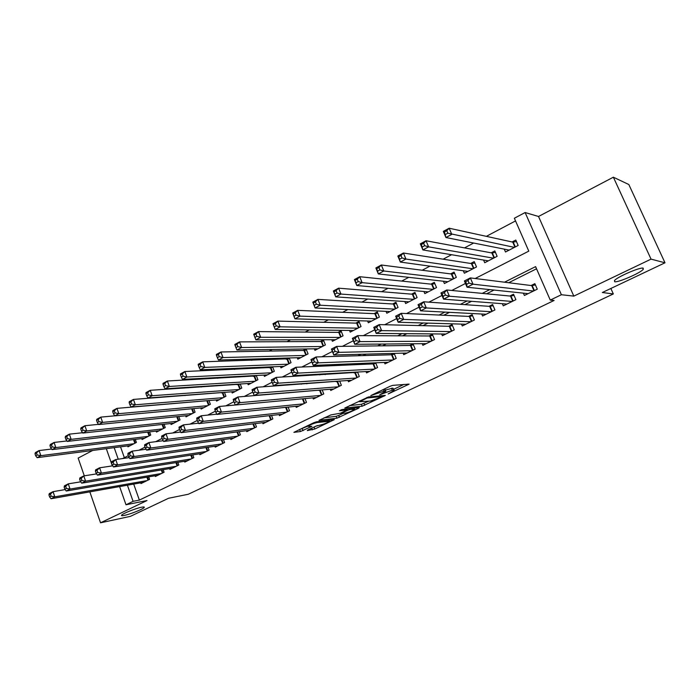<?xml version="1.0" encoding="UTF-8"?>
<svg xmlns="http://www.w3.org/2000/svg" width="700" height="700" viewBox="0 0 700 700"><rect width="100%" height="100%" fill="white"/><g stroke="black" fill="none" stroke-linecap="round" stroke-linejoin="round"><path stroke-width="1.05" d="M388.168 393.969L409.132 384.134L392.761 385.359L390.066 386.277L370.825 395.57L385.166 390.819L385.796 391.23L379.697 394.8L392.289 390.171L394.249 390.434L388.168 393.969M141.523 507.238C135.66 508.366 122.369 513.678 121.581 515.2C121.214 515.786 122.159 515.847 124.434 515.384C130.41 514.185 143.377 508.988 144.226 507.448C144.611 506.87 143.71 506.8 141.523 507.238M643.186 268.152C640.185 266.963 617.024 276.999 614.486 280.569L614.67 281.75C618.004 282.73 640.509 272.974 643.265 269.325L643.186 268.152M307.886 429.975L307.309 430.579L314.825 428.995L334.329 419.624L316.391 421.838L313.749 422.748L293.895 432.346L300.422 431.559L311.902 426.317L307.877 426.352C310.17 424.734 313.285 423.456 317.214 422.52L329.543 421.243C327.285 422.826 324.231 424.086 320.373 425.023L315.866 426.178L307.886 429.975M133.7 484.085L139.361 500.097L133.096 501.34L126 504.761L119.621 486.579M665 262.797L651.044 259.131L613.366 177.196L628.836 184.529L665 262.797L602.35 292.512L613.331 293.947L188.3 494.252L168.551 498.269L130.436 516.346L100.538 522.804L147.009 500.544L126 504.761M613.366 177.196L538.528 216.475L573.825 296.118L651.044 259.131M573.825 296.118L561.383 294.726L550.27 300.09L535.587 266.621L504.534 282.196M139.361 500.097L554.102 300.457L550.27 300.09M362.162 406.21L385.35 395.421L368.463 396.961L344.767 408.047L362.162 406.21L361.41 404.303L368.585 401.231M358.575 408.24L336.901 418.197L318.99 420.359L330.838 414.934L340.637 413.158L347.078 409.964L339.43 410.725L341.775 409.605L359.284 407.575L358.575 408.24L358.356 407.68M92.697 450.45L78.155 458.08L84.297 475.834M89.836 491.864L100.538 522.804M222.127 392.525L221.41 392.892M238.297 384.125L237.169 384.711M254.774 375.567L253.216 376.381M271.547 366.861L269.553 367.894M288.636 357.989L286.178 359.266M306.049 348.95L303.118 350.473M314.361 348.819L314.956 350.324L325.395 344.934L323.409 339.929L320.364 341.512M331.783 339.727L332.412 341.311L343.053 335.825L341.031 330.785L337.925 332.395M349.536 330.453L350.201 332.132L361.043 326.541L358.986 321.457L355.828 323.102M367.614 321.002L368.331 322.779L379.374 317.082L377.291 311.955L374.062 313.635M386.033 311.369L386.803 313.241L398.055 307.44L395.938 302.277L392.648 303.984M404.81 301.525L405.632 303.529L417.104 297.605L414.942 292.408L411.591 294.149M423.938 291.489L424.83 293.624L436.52 287.586L434.324 282.345L430.902 284.121M443.433 281.243L444.395 283.526L456.33 277.366L454.09 272.081L450.599 273.892M463.312 270.769L464.363 273.227L476.525 266.945L474.241 261.616L470.689 263.463M483.577 260.067L484.724 262.719L497.131 256.314L494.812 250.941L491.181 252.822M523.372 293.151L524.387 295.488L537.276 289.17L534.87 283.666L531.099 285.53M502.346 303.704L503.265 305.856L515.891 299.661L513.529 294.201L509.836 296.03M481.722 314.011L482.571 316.006L494.935 309.942L492.625 304.526L489.002 306.311M461.492 324.109L462.28 325.964L474.399 320.014L472.133 314.65L468.58 316.4M441.665 333.988L442.382 335.72L454.274 329.884L452.043 324.564L448.569 326.279M422.205 343.665L422.879 345.293L434.534 339.57L432.346 334.294L428.934 335.974M403.121 353.15L403.743 354.672L415.179 349.064L413.026 343.831L409.684 345.476M384.396 362.442L384.983 363.877L396.2 358.382L394.161 353.386M366.021 371.56L366.564 372.916L377.571 367.517L375.672 362.81M347.988 380.494L348.495 381.78L359.301 376.477L357.516 372.033M330.286 389.261L330.759 390.477L341.364 385.28L339.692 381.062M312.9 397.854L313.355 399.017L323.759 393.916L322.192 389.918M295.838 406.297L296.257 407.4L306.477 402.395L304.999 398.589M279.072 414.584L279.475 415.642L289.511 410.716L288.111 407.094M262.605 422.713L262.99 423.727L272.851 418.889L271.53 415.433M246.435 430.701L246.803 431.672L256.48 426.921L255.229 423.614M230.545 438.55L230.886 439.477L240.398 434.805L239.216 431.646M214.926 446.25L215.259 447.142L224.604 442.558L223.475 439.521M199.579 453.827L199.894 454.676L209.081 450.17L208.005 447.265M184.494 461.265L184.791 462.088L193.821 457.66L192.798 454.86M169.662 468.58L169.951 469.367L178.824 465.019L177.852 462.324M155.085 475.764L155.356 476.525L164.08 472.246L163.153 469.656M536.541 268.791L508.707 282.721M494.043 290.062L486.579 293.799M471.537 301.324L464.905 304.64M449.523 312.34L443.686 315.262M427.98 323.12L422.914 325.658M406.884 333.681L402.561 335.842M386.234 344.015L382.62 345.826M366.012 354.13L363.072 355.6M346.203 364.044L343.919 365.19M326.795 373.756L325.141 374.588M307.781 383.276L306.731 383.801M289.144 392.604L288.68 392.831M393.636 353.404L390.801 354.804M374.483 362.863L372.277 363.947M355.696 372.137L354.095 372.925M337.269 381.238L336.254 381.736M319.191 390.162L318.745 390.381M148.697 476.866L149.59 479.36L141.006 483.569L140.744 482.834M515.532 220.92L486.343 236.346M473.673 243.04L464.511 247.888M451.561 254.721L443.126 259.184M429.931 266.158L422.196 270.244M408.756 277.349L401.695 281.076M388.027 288.304L381.605 291.69M367.727 299.031L361.926 302.094M347.848 309.54L342.641 312.287M328.361 319.83L323.741 322.271M309.277 329.919L305.209 332.071M290.579 339.797L287.035 341.67M272.239 349.493L269.211 351.094M254.257 358.995L251.729 360.334M236.635 368.305L234.57 369.399M219.345 377.449L217.735 378.289M202.379 386.409L201.215 387.021M185.736 395.203L185.001 395.596M120.523 446.836L124.364 457.686M504.245 249.121L505.496 252L518.157 245.464L515.795 240.047L512.085 241.964M306.119 348.95L308.061 353.885L297.806 359.17L297.246 357.735M289.214 357.971L291.034 362.661L280.971 367.859L280.446 366.494M272.606 366.817L274.321 371.289L264.442 376.39L263.944 375.086M256.279 375.489L257.906 379.759L248.203 384.773L247.73 383.521M240.24 384.002L241.78 388.08L232.243 393.006L231.796 391.808M129.159 402.754L129.929 404.898L131.591 403.996L130.83 401.852L129.159 402.754L129.264 401.669L133.42 399.42L224.481 392.368L225.943 396.252L216.571 401.091L216.143 399.945M208.985 400.549L210.376 404.285L201.162 409.045L200.76 407.942M193.751 408.59L195.072 412.186L186.016 416.859L185.631 415.8M178.771 416.491L180.031 419.947L171.133 424.541L170.765 423.526M164.045 424.252L165.252 427.578L156.502 432.092L156.144 431.113M149.564 431.874L150.719 435.076L142.109 439.512L141.776 438.576M135.319 439.373L136.421 442.453L127.96 446.819L127.636 445.909M613.331 293.947L610.864 288.47M475.177 278.512L528.798 251.134L514.36 218.242L525.122 212.537L561.383 294.726M538.528 216.475L525.122 212.537M112.35 465.885L106.312 448.683M127.409 485.196L133.096 501.34M489.764 289.608L482.239 293.387M467.101 300.983L460.416 304.334M444.929 312.104L439.058 315.053M423.238 322.989L418.136 325.544M402.01 333.637L397.652 335.816M381.229 344.059L377.589 345.887M360.876 354.27L357.928 355.749M340.953 364.262L338.66 365.418M321.431 374.062L319.769 374.894M302.312 383.652L301.262 384.178M283.57 393.059L283.106 393.286M122.649 458.552L128.31 455.665M139.011 450.196L145.04 447.116M155.689 441.683L162.111 438.401M172.699 432.994L179.524 429.511M190.05 424.13L197.295 420.438M207.751 415.091L215.425 411.171M225.811 405.869L233.931 401.721M244.239 396.463L252.831 392.07M263.051 386.846L272.134 382.217M282.266 377.037L291.786 372.172M301.875 367.019L311.859 361.926M321.912 356.79L332.369 351.453M342.387 346.334L353.325 340.751M363.309 335.65L374.754 329.805M384.685 324.73L396.664 318.614M406.551 313.565L419.072 307.169M428.908 302.146L441.998 295.461M451.78 290.465L465.465 283.474M114.17 447.659L118.239 459.191M394.082 390.04L392.858 388.098L393.645 390.04M385.35 390.11L392.858 388.098M385.63 390.819L384.711 388.841M393.767 389.252L403.926 384.422M349.606 405.615L361.41 404.303M381.255 397.014L381.806 396.515L367.106 398.011L359.678 401.713L370.536 401.021L381.255 397.014M342.851 413.464L338.713 415.433L339.456 417.314M324.021 417.839L336.158 416.316L338.713 415.433M345.31 413.158C349.186 412.239 352.301 410.944 354.655 409.299L350.114 409.474L347.506 410.366L341.084 413.543L345.31 413.158M299.101 429.748L307.79 426.134M312.576 427.744L317.406 425.556M445.498 234.447L447.834 233.179L446.784 230.711L444.447 231.98L445.935 237.527L443.319 231.376L449.155 228.218L451.78 234.377L445.935 237.527L509.171 250.101M516.469 241.588L512.75 242.112L449.155 228.218L446.784 230.711M514.447 247.38L447.834 233.179M443.319 231.376L444.447 231.98M469.07 283.062L467.994 280.543L465.614 281.767L466.681 284.279L469.07 283.062L473.016 284.183L467.058 287.219L464.398 280.954L470.339 277.909L473.016 284.183L533.496 291.025M528.133 293.659L467.058 287.219L466.681 284.279M467.994 280.543L470.339 277.909L531.738 285.609L535.421 284.926M465.614 281.767L464.398 280.954M422.371 246.934L424.664 245.7L423.631 243.25L421.348 244.493L422.887 249.935L420.324 243.845L426.029 240.756L428.601 246.864L422.887 249.935L488.329 260.855M495.451 252.42L491.864 252.954L426.029 240.756L423.631 243.25M493.5 258.186L428.601 246.864L424.664 245.7M420.324 243.845L421.348 244.493M399.779 259.14L402.01 257.933L401.004 255.509L398.773 256.716L400.356 262.071L397.845 256.034L403.419 253.015L405.939 259.061L400.356 262.071L467.889 271.399M474.854 263.043L471.398 263.576L403.419 253.015L401.004 255.509M472.964 268.783L405.939 259.061L402.01 257.933M397.845 256.034L398.773 256.716M377.685 271.075L379.873 269.894L378.884 267.488L376.705 268.669L378.332 273.928L375.874 267.951L381.325 264.994L383.793 270.988L378.332 273.928L447.86 281.733M454.668 273.455L451.325 273.989L381.325 264.994L378.884 267.488M452.83 279.169L383.793 270.988L379.873 269.894M375.874 267.951L376.705 268.669M356.09 282.739L358.225 281.584L357.262 279.204L355.127 280.359L356.79 285.53L354.384 279.598L359.713 276.71L362.127 282.651L356.79 285.53L428.225 291.874M434.875 283.666L431.655 284.2L359.713 276.71L357.262 279.204M433.099 289.354L362.127 282.651L358.225 281.584M354.384 279.598L355.127 280.359M445.445 295.111L444.395 292.618L442.067 293.808L443.109 296.301L445.445 295.111L449.383 296.205L443.555 299.162L440.956 292.959L446.766 289.984L449.383 296.205L512.19 301.473M506.931 304.054L443.555 299.162L443.109 296.301M444.395 292.618L446.766 289.984L510.501 296.091L514.054 295.418M442.067 293.808L440.956 292.959M422.354 306.88L421.33 304.412L419.055 305.576L420.079 308.044L422.354 306.88L426.291 307.947L420.595 310.835L418.049 304.692L423.727 301.787L426.291 307.947L491.312 311.719M486.159 314.248L420.595 310.835L420.079 308.044M421.33 304.412L423.727 301.787L489.685 306.364L493.124 305.69M419.055 305.576L418.049 304.692M399.796 318.386L398.79 315.945L396.567 317.082L397.574 319.524L399.796 318.386L403.716 319.419L398.151 322.245L395.658 316.164L401.205 313.32L403.716 319.419L470.855 321.755M465.798 324.231L398.151 322.245L397.574 319.524M398.79 315.945L401.205 313.32L469.289 316.426L472.605 315.77M396.567 317.082L395.658 316.164M377.746 329.639L376.757 327.215L374.588 328.326L375.567 330.741L377.746 329.639L381.649 330.636L376.215 333.41L373.765 327.373L379.19 324.599L381.649 330.636L450.791 331.599M445.839 334.023L376.215 333.41L375.567 330.741M376.757 327.215L379.19 324.599L449.295 326.296L452.489 325.649M374.588 328.326L373.765 327.373M334.967 294.149L337.059 293.02L336.105 290.658L334.023 291.795L335.729 296.87L333.366 290.999L338.581 288.172L340.953 294.061L335.729 296.87L408.966 301.814M415.476 293.685L412.361 294.21L338.581 288.172L336.105 290.658M413.744 299.346L340.953 294.061L337.059 293.02M333.366 290.999L334.023 291.795M356.178 340.629L355.215 338.231L353.089 339.325L354.051 341.723L356.178 340.629L360.08 341.609L354.76 344.312L352.363 338.345L357.665 335.624L360.08 341.609L431.121 341.241M426.265 343.63L354.76 344.312L354.051 341.723M355.215 338.231L357.665 335.624L429.686 335.974L432.775 335.335M353.089 339.325L352.363 338.345M314.3 305.314L316.348 304.203L315.42 301.866L313.373 302.977L315.114 307.974L312.804 302.146L317.905 299.381L320.224 305.217L315.114 307.974L390.075 311.561M396.445 303.511L393.435 304.036L317.905 299.381L315.42 301.866M394.765 309.137L320.224 305.217L316.348 304.203M312.804 302.146L313.373 302.977M335.09 351.391L334.145 349.011L332.062 350.079L332.999 352.45L335.09 351.391L338.975 352.345L333.769 354.988L331.424 349.064L336.613 346.412L338.975 352.345L411.836 350.709M407.067 353.045L333.769 354.988L332.999 352.45M334.145 349.011L336.613 346.412L410.454 345.467L413.438 344.838M332.062 350.079L331.424 349.064M294.079 316.234L296.082 315.149L295.172 312.83L293.169 313.915L294.954 318.832L292.688 313.058L297.675 310.354L299.95 316.137L294.954 318.832L371.543 321.125M377.773 313.145L374.868 313.67L297.675 310.354L295.172 312.83M376.136 318.745L299.95 316.137L296.082 315.149M292.688 313.058L293.169 313.915M314.449 361.918L313.53 359.555L311.491 360.596L312.41 362.95L314.449 361.918L318.325 362.836L313.233 365.426L310.931 359.564L316.015 356.956L318.325 362.836L392.91 359.993M388.238 362.285L313.233 365.426L312.41 362.95M313.53 359.555L316.015 356.956L391.589 354.777L394.476 354.156M311.491 360.596L310.931 359.564M274.286 326.926L276.246 325.868L275.354 323.566L273.402 324.625L275.214 329.464L272.991 323.741L277.874 321.09L280.105 326.821L275.214 329.464L353.351 330.505M359.45 322.613L356.65 323.129L277.874 321.09L275.354 323.566M357.866 328.178L280.105 326.821L276.246 325.868M272.991 323.741L273.402 324.625M294.262 372.216L293.352 369.88L291.358 370.895L292.267 373.231L294.262 372.216L298.121 373.109L293.142 375.646L290.885 369.836L295.855 367.281L298.121 373.109L374.351 369.092M369.766 371.35L293.142 375.646L292.267 373.231M293.352 369.88L295.855 367.281L373.082 363.912L375.874 363.3M291.358 370.895L290.885 369.836M254.039 335.108L254.914 337.391L256.839 336.35L255.955 334.075L254.039 335.108L253.706 334.197L258.493 331.599L260.68 337.286L255.885 339.868L335.501 339.719M341.477 331.896L338.765 332.404L258.493 331.599L255.955 334.075M339.938 337.426L260.68 337.286L256.839 336.35M255.885 339.868L254.914 337.391M271.652 380.975L272.545 383.285L274.496 382.287L273.604 379.977L271.652 380.975L271.259 379.881L276.124 377.396L278.346 383.171L356.134 378.035M274.496 382.287L278.346 383.171L273.464 385.648L351.636 380.24M273.604 379.977L276.124 377.396L357.613 372.277M272.545 383.285L273.464 385.648M235.086 345.38L235.944 347.637L237.825 346.623L236.968 344.356L235.086 345.38L234.824 344.435L239.505 341.898L241.657 347.533L236.959 350.061L317.984 348.757M323.838 341.005L321.213 341.512L239.505 341.898L236.968 344.356M322.332 346.509L241.657 347.533L237.825 346.623M236.959 350.061L235.944 347.637M252.368 390.845L253.234 393.137L255.15 392.158L254.275 389.865L252.368 390.845L252.035 389.725L256.804 387.284L258.983 393.015L338.257 386.803M255.15 392.158L258.983 393.015L254.205 395.439L333.839 388.964M254.275 389.865L256.804 387.284L339.701 381.08M253.234 393.137L254.205 395.439M216.528 355.434L217.367 357.665L219.205 356.676L218.365 354.436L216.528 355.434L216.326 354.463L220.92 351.977L223.02 357.56L218.426 360.036L300.79 357.63M306.521 349.956L303.984 350.455L220.92 351.977L218.365 354.436M305.06 355.434L223.02 357.56L219.205 356.676M218.426 360.036L217.367 357.665M233.476 400.505L234.334 402.78L236.206 401.817L235.349 399.543L233.476 400.505L233.223 399.368L237.886 396.979L240.03 402.649L320.714 395.412M236.206 401.817L240.03 402.649L235.349 405.029L316.374 397.539M235.349 399.543L237.886 396.979L320.941 390.014M234.334 402.78L235.349 405.029M198.336 365.286L199.168 367.5L200.97 366.529L200.139 364.306L198.336 365.286L198.205 364.289L202.702 361.848L204.768 367.395L200.27 369.819L283.894 366.345M289.52 358.75L202.702 361.848L200.139 364.306M288.094 364.184L204.768 367.395L200.97 366.529M200.27 369.819L199.168 367.5M214.979 409.964L215.819 412.221L217.648 411.285L216.808 409.027L214.979 409.964L214.786 408.809L219.362 406.464L221.463 412.09L303.485 403.856M217.648 411.285L221.463 412.09L216.877 414.426L299.233 405.947M216.808 409.027L219.362 406.464L235.331 404.994M215.819 412.221L216.877 414.426M180.521 374.929L181.335 377.134L183.102 376.18L182.289 373.975L180.521 374.929L180.451 373.914L184.861 371.525L186.891 377.02L182.472 379.4L267.312 374.911M272.816 367.377L184.861 371.525L182.289 373.975M271.434 372.785L186.891 377.02L183.102 376.18M182.472 379.4L181.335 377.134M196.849 419.239L197.671 421.47L199.474 420.551L198.651 418.32L196.849 419.239L196.726 418.058L201.206 415.765L203.271 421.348L286.571 412.16M199.474 420.551L203.271 421.348L198.774 423.623L282.389 414.207M198.651 418.32L201.206 415.765L216.755 414.172M197.671 421.47L198.774 423.623M163.056 384.387L163.852 386.575L165.585 385.639L164.789 383.451L163.056 384.387L163.048 383.355L167.37 381.01L169.365 386.461L165.034 388.789L251.02 383.311M256.419 375.856L167.37 381.01L164.789 383.451M255.062 381.229L169.365 386.461L165.585 385.639M165.034 388.789L163.852 386.575M179.095 428.321L179.9 430.535L181.659 429.642L180.854 427.42L179.095 428.321L179.025 427.123L183.418 424.874L185.439 430.404L269.964 420.306M181.659 429.642L185.439 430.404L181.046 432.644L265.86 422.319M180.854 427.42L183.418 424.874L198.546 423.185M179.9 430.535L181.046 432.644M145.941 393.662L146.729 395.824L148.426 394.905L147.639 392.744L145.941 393.662L145.994 392.604L150.229 390.311L152.18 395.71L147.945 397.994L235.016 391.571M240.31 384.186L150.229 390.311L147.639 392.744M238.989 389.524L152.18 395.71L148.426 394.905M147.945 397.994L146.729 395.824M161.683 437.229L162.479 439.425L164.202 438.541L163.415 436.345L161.683 437.229L161.683 436.012L165.987 433.808L167.974 439.285L253.645 428.312M164.202 438.541L167.974 439.285L163.66 441.481L249.611 430.29M163.415 436.345L165.987 433.808L180.705 432.023M162.479 439.425L163.66 441.481M223.195 397.67L135.345 404.775L131.18 407.015L219.293 399.691M130.83 401.852L133.42 399.42L135.345 404.775L131.591 403.996M131.18 407.015L129.929 404.898M144.629 445.953L145.407 448.131L147.096 447.265L146.317 445.086L144.629 445.953L144.681 444.719L148.899 442.558L150.85 448L237.615 436.17M147.096 447.265L150.85 448L146.624 450.144L233.651 438.121M146.317 445.086L148.899 442.558L163.214 440.711M145.407 448.131L146.624 450.144M112.709 411.661L113.461 413.787L115.097 412.912L114.336 410.777L112.709 411.661L112.866 410.567L116.935 408.363L118.825 413.674L114.747 415.87L203.84 407.662M208.023 400.627L116.935 408.363L114.336 410.777M207.673 405.685L118.825 413.674L115.097 412.912M114.747 415.87L113.461 413.787M127.899 454.51L128.66 456.671L130.322 455.823L129.553 453.661L127.899 454.51L128.004 453.259L132.143 451.141L134.059 456.531L221.865 443.896M130.322 455.823L134.059 456.531L129.911 458.64L217.971 445.812M129.553 453.661L132.143 451.141L146.072 449.234M128.66 456.671L129.911 458.64M96.565 420.402L97.309 422.52L98.91 421.654L98.166 419.536L96.565 420.402L96.775 419.291L100.774 417.121L102.629 422.398L98.63 424.55L188.65 415.502M114.73 415.835L100.774 417.121L98.166 419.536M192.421 413.551L102.629 422.398L98.91 421.654M98.63 424.55L97.309 422.52M111.493 462.901L112.245 465.045L113.872 464.214L113.12 462.07L111.493 462.901L111.65 461.633L115.71 459.559L117.591 464.905L206.395 451.491M113.872 464.214L117.591 464.905L113.531 466.97L202.562 453.373M113.12 462.07L115.71 459.559L129.255 457.599M112.245 465.045L113.531 466.97M80.736 428.977L81.462 431.078L83.038 430.229L82.311 428.129L80.736 428.977L80.999 427.849L84.91 425.723L86.739 430.955L82.81 433.064L173.722 423.203M98.507 424.358L84.91 425.723L82.311 428.129M177.433 421.286L86.739 430.955L83.038 430.229M82.81 433.064L81.462 431.078M95.401 471.135L96.136 473.252L97.737 472.439L96.994 470.312L95.401 471.135L95.611 469.849L99.593 467.81L101.447 473.113L191.179 458.955M97.737 472.439L101.447 473.113L97.457 475.142L187.416 460.801M96.994 470.312L99.593 467.81L112.761 465.824M96.136 473.252L97.457 475.142M65.205 437.395L65.922 439.469L67.462 438.637L66.745 436.564L65.205 437.395L65.511 436.249L69.353 434.158L71.146 439.346L67.296 441.42L159.04 430.78M82.582 432.731L69.353 434.158L66.745 436.564M162.689 428.899L71.146 439.346L67.462 438.637M67.296 441.42L65.922 439.469M79.616 479.202L80.343 481.311L81.909 480.515L81.183 478.406L79.616 479.202L79.879 477.907L83.781 475.912L85.601 481.171L176.225 466.287M81.909 480.515L85.601 481.171L81.69 483.166L172.532 468.108M81.183 478.406L83.781 475.912L96.582 473.891M80.343 481.311L81.69 483.166M49.962 445.655L50.663 447.711L52.176 446.898L51.476 444.832L49.962 445.655L50.312 444.483L54.084 442.444L55.851 447.589L52.071 449.619L144.611 438.226M66.964 440.956L54.084 442.444L51.476 444.832M148.199 436.371L55.851 447.589L52.176 446.898M52.071 449.619L50.663 447.711M64.129 487.13L64.846 489.213L66.377 488.434L65.669 486.343L64.129 487.13L64.435 485.817L68.267 483.858L70.061 489.073L161.525 473.498M66.377 488.434L70.061 489.073L66.22 491.032L157.894 475.282M65.669 486.343L68.267 483.858L80.71 481.819M64.846 489.213L66.22 491.032M35 453.758L35.691 455.796L37.179 455L36.488 452.952L35 453.758L35.394 452.576L39.095 450.564L40.836 455.674L37.117 457.669L130.419 445.55M51.634 449.032L39.095 450.564L36.488 452.952M133.945 443.73L40.836 455.674L37.179 455M37.117 457.669L35.691 455.796M48.93 494.9L49.63 496.974L51.144 496.204L50.435 494.13L48.93 494.9L49.289 493.579L53.051 491.654L54.801 496.834L147.07 480.594M51.144 496.204L54.801 496.834L51.039 498.75L143.5 482.344M50.435 494.13L53.051 491.654L65.135 489.597M49.63 496.974L51.039 498.75M391.501 388.22L392.289 390.171M383.723 392.613L383.898 393.05M384.422 388.973L385.166 390.819M383.206 389.559L383.775 390.95M407.846 384.099L408.109 384.746M384.125 395.404L384.37 396.007M363.974 403.419L364.735 405.317M381.456 395.666L381.806 396.515M366.87 397.425L367.106 398.011M336.158 416.316L336.901 418.197M346.535 409.054L346.85 409.85M353.754 408.214L354.069 409.001M349.799 408.678L350.114 409.474M346.964 409.001L347.506 410.366M328.615 420.245L328.895 420.971M316.925 421.767L317.214 422.52M310.844 426.326L311.045 426.842M302.286 428.767L303.021 430.666M299.696 429.66L300.422 431.559M333.252 419.632L333.454 420.158M314.099 427.131L314.825 428.995M311.631 428.19L312.287 429.87M513.205 242.104L515.314 246.934M512.75 242.112L514.938 247.126M533.995 290.78L531.738 285.609M534.38 290.588L532.184 285.565M492.327 252.928L494.401 257.723M491.864 252.954L494.008 257.924M471.87 263.55L473.9 268.301M471.398 263.576L473.506 268.502M451.806 273.954L453.801 278.67M451.325 273.989L453.399 278.88M432.145 284.165L434.105 288.838M431.655 284.2L433.685 289.047M512.715 301.219L510.501 296.091M513.109 301.026L510.956 296.047M491.864 311.447L489.685 306.364M492.266 311.246L490.157 306.311M471.424 321.475L469.289 316.426M471.835 321.274L469.77 316.374M451.386 331.301L449.295 326.296M451.815 331.091L449.776 326.235M412.851 294.166L414.776 298.812M412.361 294.21L414.356 299.031M431.743 340.944L429.686 335.974M432.171 340.725L430.176 335.912M393.934 303.984L395.824 308.586M393.435 304.036L395.395 308.814M412.475 350.394L410.454 345.467M412.912 350.175L410.953 345.398M375.375 313.618L377.23 318.185M374.868 313.67L376.793 318.412M393.575 359.66L391.589 354.777M394.021 359.441L392.096 354.699M357.158 323.067L358.986 327.6M356.65 323.129L358.54 327.828M375.034 368.76L373.082 363.912M375.489 368.541L373.59 363.834M339.29 332.342L341.084 336.84M338.765 332.404L340.629 337.076M356.842 377.685L354.918 372.881M357.297 377.457L355.434 372.794M321.738 341.442L323.505 345.905M321.213 341.512L323.05 346.141M338.984 386.444L337.094 381.675M339.447 386.216L337.619 381.588M304.517 350.385L306.25 354.812M303.984 350.455L305.786 355.049M321.457 395.045L319.602 390.311M321.93 394.817L320.127 390.215M287.604 359.161L289.31 363.554M287.07 359.24L288.838 363.799M304.246 403.489L302.435 398.825M304.727 403.252L302.986 398.773M270.988 367.78L272.668 372.146M270.454 367.859L272.195 372.391M287.35 411.775L285.644 407.348M287.831 411.539L286.195 407.286M254.678 376.241L256.322 380.572M254.135 376.329L255.85 380.826M270.751 419.921L269.141 415.704M271.241 419.676L269.701 415.634M238.648 384.562L240.266 388.859M238.096 384.65L239.785 389.113M254.45 427.919L252.936 423.894M254.949 427.674L253.487 423.824M222.898 392.735L224.499 397.005M222.346 392.822L224.009 397.259M238.438 435.767L237.002 431.935M238.936 435.531L237.562 431.856M207.419 400.767L208.994 405.002M206.867 400.864L208.495 405.256M222.705 443.494L221.34 439.819M223.204 443.24L221.9 439.74M192.237 408.73L193.76 412.86M191.66 408.783L193.261 413.123M207.235 451.08L205.949 447.562M207.742 450.826L206.509 447.484M177.336 416.64L178.78 420.595M176.759 416.692L178.281 420.849M192.045 458.535L190.811 455.166M192.553 458.281L191.38 455.079M162.68 424.401L164.054 428.19M162.102 424.463L163.546 428.453M177.1 465.859L175.928 462.63M177.616 465.614L176.505 462.543M148.269 432.023L149.581 435.662M147.691 432.092L149.065 435.925M162.409 473.069L161.298 469.963M162.925 472.815L161.875 469.866M134.094 439.521L135.336 443.012M133.516 439.591L134.829 443.275M147.971 480.156L146.904 477.173M148.487 479.894L147.481 477.076M642.714 268.109L643.265 269.325M144.06 506.992L144.226 507.448M381.561 395.658L381.911 396.515M359.371 400.951L359.678 401.713M346.71 409.036L347.034 409.85M354.209 408.161L354.533 408.993M340.882 413.035L341.084 413.543M329.123 420.175L329.438 420.963M307.615 425.679L307.877 426.352"/></g></svg>
